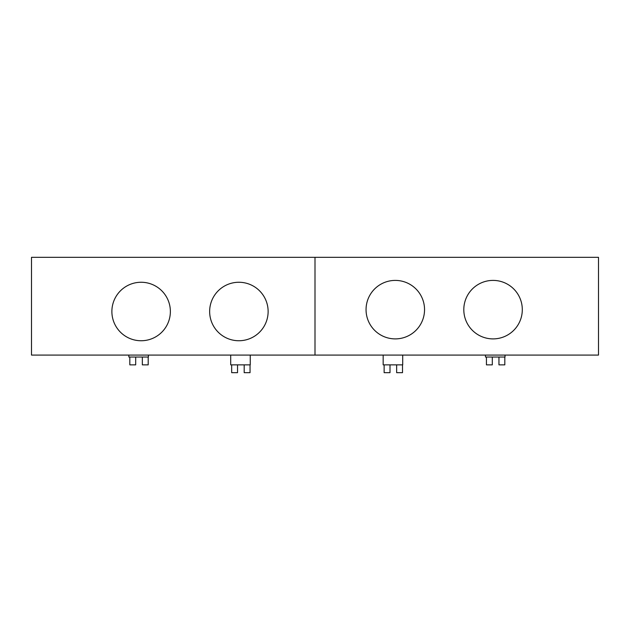 <?xml version="1.0" encoding="UTF-8"?>
<svg xmlns="http://www.w3.org/2000/svg" width="630" height="630" viewBox="0 0 630 630"><rect width="100%" height="100%" fill="white"/><g stroke="black" fill="none" stroke-linecap="round" stroke-linejoin="round"><path stroke-width="0.94" d="M598.5 355.084L31.5 355.084L31.5 257.323L598.5 257.323L598.5 355.084M315 355.084L315 257.323M268.128 311.503A29.248 29.248 0 0 0 224.264 286.177A29.248 29.248 0 0 0 224.264 336.829A29.248 29.248 0 0 0 268.128 311.503M492.306 357.037L492.306 364.857L486.439 364.857L486.439 357.037M485.47 355.084L485.47 357.037L505.024 357.037L505.024 355.084M504.819 357.037L504.819 364.857L498.952 364.857L498.952 357.037M424.541 309.645A29.248 29.248 0 0 0 380.677 284.319A29.248 29.248 0 0 0 380.677 334.979A29.248 29.248 0 0 0 424.541 309.645M111.88 311.503A29.248 29.248 0 0 0 155.752 336.829A29.248 29.248 0 0 0 155.752 286.177A29.248 29.248 0 0 0 111.88 311.503M237.534 364.857L237.534 372.676L231.675 372.676L231.675 364.857M250.047 364.857L250.047 372.676L244.188 372.676L244.188 364.857M230.698 355.084L230.698 364.857L250.252 364.857L250.252 355.084M522.302 309.645A29.248 29.248 0 0 0 478.43 284.319A29.248 29.248 0 0 0 478.43 334.979A29.248 29.248 0 0 0 522.302 309.645M383.166 355.084L383.166 364.857L402.712 364.857L402.712 355.084M390.002 364.857L390.002 372.676L384.135 372.676L384.135 364.857M402.515 364.857L402.515 372.676L396.648 372.676L396.648 364.857M148.2 357.037L148.2 364.857L142.333 364.857L142.333 357.037M135.686 357.037L135.686 364.857L129.819 364.857L129.819 357.037M128.843 355.084L128.843 357.037L148.397 357.037L148.397 355.084"/></g></svg>

